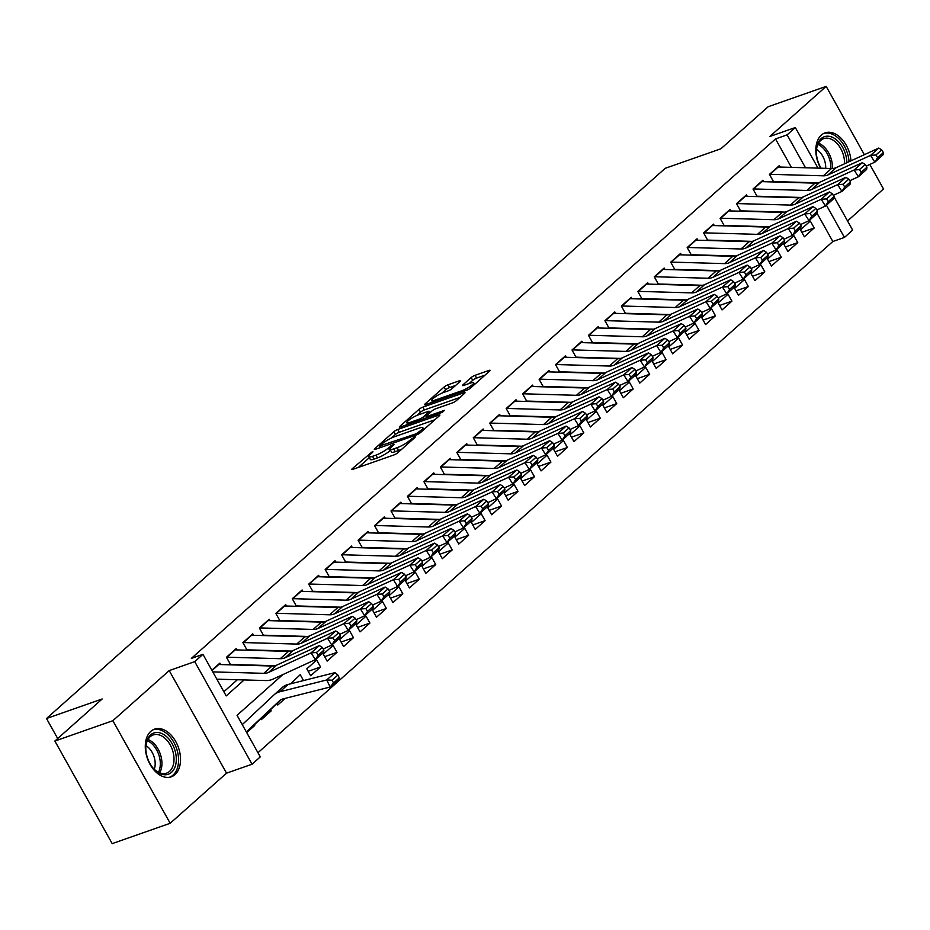 <?xml version="1.0" encoding="UTF-8"?>
<svg xmlns="http://www.w3.org/2000/svg" width="930" height="930" viewBox="0 0 930 930"><rect width="100%" height="100%" fill="white"/><g stroke="black" fill="none" stroke-linecap="round" stroke-linejoin="round"><path stroke-width="1.4" d="M372.14 451.875L352.249 468.697A3.174 0.628 -29.2 0 0 351.761 469.452A3.174 0.628 -29.2 0 0 352.912 469.336L393.901 454.956A3.174 0.628 -29.2 0 0 397.796 452.724L414.954 437.46L415.303 436.937L414.489 437.019L409.549 440.564A10.172 1.988 -29.2 0 1 397.087 447.714L393.669 448.911A10.172 1.988 -29.2 0 1 389.961 449.271A10.172 1.988 -29.2 0 1 391.553 446.865L393.774 444.889L394.122 444.366L393.32 444.447L388.368 447.993A10.172 1.988 -29.2 0 1 375.918 455.142L372.5 456.339A10.172 1.988 -29.2 0 1 368.792 456.7A10.172 1.988 -29.2 0 1 370.384 454.293L372.605 452.317L372.953 451.794L372.14 451.875M850.985 160.832A25.261 16.449 70.7 0 0 825.084 132.851A25.261 16.449 70.7 0 0 821.364 135.059A25.261 16.449 70.7 0 0 820.667 168.202M150.823 731.34A25.261 16.449 70.7 0 0 148.614 761.472A25.261 16.449 70.7 0 0 171.271 776.806A25.261 16.449 70.7 0 0 174.991 774.597A25.261 16.449 70.7 0 0 177.212 744.465A25.261 16.449 70.7 0 0 154.554 729.132A25.261 16.449 70.7 0 0 150.823 731.34M460.129 381.416A3.174 0.628 -29.2 0 0 460.629 380.661A3.174 0.628 -29.2 0 0 459.467 380.777L447.969 384.811A3.174 0.628 -29.2 0 0 444.075 387.043L425.022 403.992A3.174 0.628 -29.2 0 0 424.522 404.748A3.174 0.628 -29.2 0 0 425.673 404.631L466.662 390.251A3.174 0.628 -29.2 0 0 470.557 388.019L489.61 371.07A3.174 0.628 -29.2 0 0 490.11 370.326A3.174 0.628 -29.2 0 0 488.948 370.431L475.067 375.313A3.174 0.628 -29.2 0 0 471.173 377.545L463.012 384.799A3.174 0.628 -29.2 0 0 462.512 385.543A3.174 0.628 -29.2 0 0 463.675 385.439L470.568 383.021A8.51 1.662 -29.2 0 1 473.661 382.707A8.51 1.662 -29.2 0 1 470.022 386.485A8.51 1.662 -29.2 0 1 461.919 390.705L434.938 400.167A8.51 1.662 -29.2 0 1 431.834 400.47A8.51 1.662 -29.2 0 1 435.473 396.703A8.51 1.662 -29.2 0 1 443.587 392.483L448.074 390.902A3.174 0.628 -29.2 0 0 451.968 388.67L460.129 381.416M791.395 167.365L775.504 138.93L787.106 134.862L795.336 127.538L818.005 168.121M54.87 741.047L112.856 720.704L170.178 823.283L112.193 843.626L54.87 741.047L102.172 698.976L46.5 718.506L665.206 168.318L720.878 148.788L768.18 106.718L826.177 86.374L769.819 136.489L795.336 127.538M170.178 823.283L226.536 773.167L169.214 670.588L112.856 720.704M169.214 670.588L194.73 661.637L202.961 654.325L226.199 695.907L244.148 679.946M775.504 138.93L191.359 658.394L202.961 654.325M397.738 429.486A3.174 0.628 -29.2 0 0 393.843 431.718L374.79 448.667A3.174 0.628 -29.2 0 0 374.29 449.423A3.174 0.628 -29.2 0 0 375.453 449.306L416.431 434.926A3.174 0.628 -29.2 0 0 420.325 432.694L439.379 415.745A3.174 0.628 -29.2 0 0 439.878 414.989A3.174 0.628 -29.2 0 0 438.716 415.106L397.738 429.486L399.284 432.252A3.174 0.628 -29.2 0 0 395.39 434.484L391.391 438.042M399.9 426.335L418.965 409.386A3.174 0.628 -29.2 0 1 422.848 407.142L463.838 392.774A3.174 0.628 -29.2 0 1 465 392.658A3.174 0.628 -29.2 0 1 464.5 393.402L456.339 400.656A3.174 0.628 -29.2 0 1 452.445 402.899L435.833 408.723A3.174 0.628 -29.2 0 0 431.939 410.967L426.521 415.768A3.174 0.628 -29.2 0 0 426.021 416.524A3.174 0.628 -29.2 0 0 427.184 416.408L444.494 410.339L442.227 412.35L400.563 426.963A3.174 0.628 -29.2 0 1 399.4 427.079A3.174 0.628 -29.2 0 1 399.9 426.335L400.307 427.056M847.532 220.945L883.5 188.953L869.806 164.447M864.354 154.682L826.177 86.374M814.192 227.99L810.321 221.061L800.451 229.838L804.322 236.766L814.192 227.99L801.834 232.326M797.742 242.625L793.871 235.685L783.99 244.474L787.873 251.402L797.742 242.625L785.385 246.95M781.281 257.25L777.41 250.321L767.541 259.098L771.412 266.038L781.281 257.25L768.924 261.586M764.832 271.886L760.961 264.957L751.08 273.734L754.962 280.662L764.832 271.886L752.475 276.222M748.371 286.521L744.5 279.593L734.63 288.37L738.501 295.298L748.371 286.521L736.014 290.858M731.922 301.157L728.051 294.217L718.169 303.006L722.052 309.934L731.922 301.157L719.564 305.482M715.461 315.781L711.59 308.853L701.72 317.63L705.591 324.558L715.461 315.781L703.115 320.118M699.011 330.417L695.14 323.489L685.271 332.266L689.142 339.194L699.011 330.417L686.654 334.753M682.562 345.053L678.679 338.125L668.81 346.902L672.681 353.83L682.562 345.053L670.205 349.389M666.101 359.678L662.23 352.749L652.36 361.526L656.231 368.466L666.101 359.678L653.744 364.014M649.652 374.313L645.769 367.385L635.899 376.162L639.77 383.09L649.652 374.313L637.294 378.65M633.191 388.949L629.319 382.021L619.45 390.798L623.321 397.726L633.191 388.949L620.833 393.285M616.741 403.585L612.858 396.645L602.989 405.434L606.86 412.362L616.741 403.585L604.384 407.921M600.28 418.209L596.409 411.281L586.539 420.058L590.411 426.998L600.28 418.209L587.923 422.546M583.831 432.845L579.96 425.917L570.078 434.694L573.95 441.622L583.831 432.845L571.473 437.181M567.37 447.481L563.499 440.553L553.629 449.329L557.5 456.258L567.37 447.481L555.012 451.817M550.92 462.117L547.049 455.177L537.168 463.965L541.051 470.894L550.92 462.117L538.563 466.442M534.459 476.741L530.588 469.813L520.719 478.59L524.59 485.53L534.459 476.741L522.102 481.077M518.01 491.377L514.139 484.449L504.258 493.226L508.14 500.154L518.01 491.377L505.653 495.713M501.549 506.013L497.678 499.085L487.808 507.861L491.679 514.79L501.549 506.013L489.192 510.349M485.1 520.637L481.228 513.709L471.347 522.486L475.23 529.426L485.1 520.637L472.742 524.973M468.639 535.273L464.768 528.345L454.898 537.122L458.769 544.05L468.639 535.273L456.281 539.609M452.189 549.909L448.318 542.981L438.449 551.757L442.32 558.686L452.189 549.909L439.832 554.245M435.74 564.545L431.857 557.605L421.988 566.393L425.859 573.322L435.74 564.545L423.382 568.881M419.279 579.169L415.408 572.241L405.538 581.018L409.409 587.958L419.279 579.169L406.922 583.505M402.829 593.805L398.947 586.876L389.077 595.653L392.948 602.582L402.829 593.805L390.472 598.141M386.369 608.441L382.497 601.512L372.628 610.289L376.499 617.218L386.369 608.441L374.011 612.777M369.919 623.077L366.036 616.137L356.167 624.925L360.038 631.854L369.919 623.077L357.562 627.401M353.458 637.701L349.587 630.773L339.717 639.549L343.589 646.49L353.458 637.701L341.101 642.037M337.009 652.337L333.138 645.408L323.256 654.185L327.127 661.114L337.009 652.337L324.651 656.673M320.548 666.973L316.677 660.044L306.807 668.821L310.678 675.75L320.548 666.973L308.19 671.309M276.966 703.58L277.768 705.01L285.266 698.337M260.807 718.739L261.318 719.646L271.188 710.869L268.014 711.985M220.677 664.566L219.875 663.125L211.854 670.251M237.127 649.931L236.325 648.489L226.455 657.266L230.326 664.206M253.588 635.295L252.774 633.853L242.904 642.642L246.776 649.57M270.037 620.659L269.235 619.229L259.365 628.006L263.237 634.934M286.498 606.035L285.684 604.593L275.815 613.37L279.686 620.298M302.948 591.399L302.145 589.957L292.276 598.734L296.147 605.674M319.397 576.763L318.595 575.333L308.725 584.11L312.596 591.038M335.858 562.127L335.056 560.697L325.186 569.474L329.057 576.402M352.307 547.503L351.505 546.061L341.636 554.838L345.507 561.767M368.768 532.867L367.966 531.425L358.085 540.214L361.968 547.142M385.218 518.231L384.416 516.801L374.546 525.578L378.417 532.506M401.679 503.607L400.877 502.165L390.995 510.942L394.878 517.871M418.128 488.971L417.326 487.529L407.456 496.306L411.327 503.246M434.589 474.335L433.787 472.893L423.906 481.682L427.788 488.61M451.038 459.699L450.236 458.269L440.367 467.046L444.238 473.975M467.499 445.075L466.697 443.633L456.816 452.41L460.687 459.339M483.949 430.439L483.147 428.997L473.277 437.774L477.148 444.714M500.41 415.803L499.596 414.362L489.726 423.15L493.598 430.079M516.859 401.167L516.057 399.737L506.187 408.514L510.059 415.443M533.32 386.543L532.506 385.101L522.637 393.878L526.508 400.807M549.77 371.907L548.967 370.466L539.098 379.254L542.969 386.183M566.219 357.271L565.417 355.841L555.547 364.618L559.418 371.547M582.68 342.635L581.878 341.205L572.008 349.982L575.879 356.911M599.129 328.011L598.327 326.57L588.457 335.346L592.329 342.287M615.59 313.375L614.788 311.934L604.907 320.722L608.79 327.651M632.04 298.739L631.238 297.309L621.368 306.086L625.239 313.015M648.501 284.115L647.698 282.673L637.817 291.45L641.7 298.379M664.95 269.479L664.148 268.038L654.278 276.815L658.149 283.755M681.411 254.843L680.609 253.402L670.728 262.19L674.61 269.119M697.86 240.207L697.058 238.778L687.189 247.554L691.06 254.483M714.321 225.583L713.519 224.142L703.638 232.919L707.521 239.847M730.771 210.947L729.969 209.506L720.099 218.294L723.97 225.223M747.232 196.311L746.43 194.881L736.548 203.658L740.419 210.587M763.681 181.676L762.879 180.246L753.009 189.023L756.881 195.951M223.863 691.734L237.348 679.749M773.33 181.327L769.459 174.387L779.328 165.61L780.142 167.051M257.959 752.719L832.838 241.498L817.144 213.435M246.717 732.619L254.727 725.505L254.343 724.807M271.188 710.869L270.502 709.648M290.567 683.841L300.227 674.669L303.517 680.574M46.5 718.506L57.695 738.536M834.001 196.73L852.659 230.117L844.428 237.429L826.41 205.193M832.838 241.498L844.428 237.429M282.813 674.61L237.045 715.31L260.284 756.892L252.053 764.216L194.73 661.637M226.536 773.167L252.053 764.216M805.496 167.772L787.106 134.862M254.727 725.505L252.914 726.144A11.334 8.312 -131.6 0 0 253.007 726.063A11.334 8.312 -131.6 0 0 253.123 725.946L281.116 699.686M368.792 456.7L370.338 459.478A10.172 1.988 -29.2 0 0 374.046 459.106L372.5 456.339M390.507 450.236L389.914 450.759A10.172 1.988 -29.2 0 1 377.464 457.909L374.046 459.106M389.961 449.271L391.507 452.05A10.172 1.988 -29.2 0 0 395.227 451.678L393.669 448.911M401.795 449.167A10.172 1.988 -29.2 0 1 398.645 450.48L395.227 451.678M369.326 457.665L358.341 467.43M434.845 419.779L399.284 432.252M379.754 445.97L416.187 433.787L421.255 430.148A10.172 1.988 -29.2 0 0 422.848 427.742A10.172 1.988 -29.2 0 0 419.139 428.102L394.541 436.728A10.172 1.988 -29.2 0 0 382.091 443.889L379.754 445.97M405.992 425.068L407.41 423.801M416.721 415.512L420.511 412.153L418.965 409.386M459.955 397.447L424.406 409.921A3.174 0.628 -29.2 0 0 420.511 412.153M418.581 414.78A8.51 1.662 -29.2 0 0 410.479 418.988A8.51 1.662 -29.2 0 0 406.84 422.766A8.51 1.662 -29.2 0 0 409.944 422.464L419.442 419.128A3.174 0.628 -29.2 0 0 423.336 416.896L428.753 412.083A3.174 0.628 -29.2 0 0 429.242 411.327A3.174 0.628 -29.2 0 0 428.091 411.444L418.581 414.78M485.065 375.116L476.613 378.08A3.174 0.628 -29.2 0 0 472.719 380.312L469.104 383.532M455.584 385.462L449.516 387.589A3.174 0.628 -29.2 0 0 445.621 389.821L441.866 393.169M432.438 401.551L431.113 402.725M246.322 731.922L279.279 701.011A16.194 11.869 48.4 0 1 279.453 700.848A16.194 11.869 48.4 0 1 283.325 698.837L330.162 687.026L326.721 679.958L279.884 691.769A24.285 17.81 -131.6 0 0 274.071 694.803A24.285 17.81 -131.6 0 0 273.815 695.036L242.253 724.644M332.138 680.19L333.521 683.015L339.276 677.889L337.904 675.064L332.138 680.19L326.721 679.958L334.951 672.646L288.102 684.457A24.285 17.81 -131.6 0 0 282.302 687.479A24.285 17.81 -131.6 0 0 282.046 687.723M339.276 677.889L338.392 679.702L330.162 687.026L333.521 683.015M334.951 672.646L337.904 675.064M218.318 664.508A11.334 8.312 48.4 0 1 218.782 664.508L272.048 666.019A16.194 11.869 -131.6 0 0 276.791 665.113L319.316 645.571L311.085 652.883L316.467 652.5L318.176 655.208L323.942 650.093L322.233 647.385L316.467 652.5M323.942 650.093L323.594 652.337L315.375 659.649L272.85 679.191A24.285 17.81 48.4 0 1 265.724 680.551L216.841 679.167M318.176 655.208L315.375 659.649L311.085 652.883L268.561 672.425A16.194 11.869 -131.6 0 1 263.818 673.332L212.772 671.89M322.233 647.385L319.316 645.571M171.515 772.33A21.867 14.229 -109.3 0 1 153.252 768.261A21.867 14.229 -109.3 0 1 145.812 747.057A21.867 14.229 -109.3 0 1 150.602 734.909A21.867 14.229 -109.3 0 1 172.166 743.744A21.867 14.229 -109.3 0 1 171.515 772.33M152.962 767.913A20.239 13.183 70.7 0 0 166.598 773.132A20.239 13.183 70.7 0 0 169.574 771.354A20.239 13.183 70.7 0 0 171.353 747.22A20.239 13.183 70.7 0 0 153.194 734.933A20.239 13.183 70.7 0 0 150.207 736.7A20.239 13.183 70.7 0 0 145.801 747.511M169.458 777.271A25.098 16.345 70.7 0 0 173.061 775.109A25.098 16.345 70.7 0 0 175.293 745.244A25.098 16.345 70.7 0 0 152.845 729.899M145.975 745.651A15.938 10.381 -109.3 0 1 154.264 769.261M821.062 168.214A21.867 14.229 -109.3 0 1 816.354 150.776A21.867 14.229 -109.3 0 1 835.977 139.43A21.867 14.229 -109.3 0 1 846.846 162.727M844.545 163.785A20.239 13.183 70.7 0 0 834.489 141.162A20.239 13.183 70.7 0 0 823.724 138.64A20.239 13.183 70.7 0 0 816.342 151.23M816.517 149.37A15.938 10.381 -109.3 0 1 817.784 150.242A15.938 10.381 -109.3 0 1 825.689 168.342M849.032 161.727A25.098 16.345 70.7 0 0 836.628 136.768A25.098 16.345 70.7 0 0 823.375 133.618M234.767 649.872A11.334 8.312 48.4 0 1 235.244 649.872L288.498 651.384A16.194 11.869 -131.6 0 0 293.252 650.477L335.765 630.935L327.546 638.259L332.928 637.875L334.637 640.572L340.392 635.457L338.683 632.749L332.928 637.875M275.024 665.717L229.664 664.438M340.392 635.457L340.055 637.701L331.824 645.025L323.233 648.966M334.637 640.572L331.824 645.025L327.546 638.259L285.022 657.789A16.194 11.869 -131.6 0 1 280.267 658.696L227.013 657.196A11.334 8.312 48.4 0 0 226.536 657.185M338.683 632.749L335.765 630.935M251.228 635.237A11.334 8.312 48.4 0 1 251.693 635.237L304.959 636.748A16.194 11.869 -131.6 0 0 309.702 635.841L352.226 616.311L343.995 623.623L349.378 623.24L351.087 625.948L356.853 620.822L355.144 618.113L349.378 623.24M291.474 651.081L246.125 649.803M356.853 620.822L356.504 623.077L348.285 630.389L339.683 634.341M351.087 625.948L348.285 630.389L343.995 623.623L301.471 643.153A16.194 11.869 -131.6 0 1 296.728 644.072L243.462 642.56A11.334 8.312 48.4 0 0 242.997 642.56M355.144 618.113L352.226 616.311M267.677 620.612A11.334 8.312 48.4 0 1 268.154 620.612L321.408 622.124A16.194 11.869 -131.6 0 0 326.151 621.205L368.675 601.675L360.456 608.987L365.839 608.604L367.548 611.312L373.302 606.186L371.593 603.489L365.839 608.604M307.935 636.457L262.574 635.167M373.302 606.186L372.965 608.441L364.734 615.753L356.144 619.706M367.548 611.312L364.734 615.753L360.456 608.987L317.932 628.529A16.194 11.869 -131.6 0 1 313.178 629.436L259.923 627.924A11.334 8.312 48.4 0 0 259.447 627.924M371.593 603.489L368.675 601.675M284.138 605.976A11.334 8.312 48.4 0 1 284.603 605.976L337.857 607.488A16.194 11.869 -131.6 0 0 342.612 606.581L385.136 587.039L376.906 594.351L382.288 593.979L383.997 596.676L389.763 591.561L388.043 588.853L382.288 593.979M324.384 621.821L279.035 620.531M389.763 591.561L389.414 593.805L381.184 601.117L372.593 605.07M383.997 596.676L381.184 601.117L376.906 594.351L334.382 613.893A16.194 11.869 -131.6 0 1 329.639 614.8L276.373 613.288A11.334 8.312 48.4 0 0 275.908 613.288M388.043 588.853L385.136 587.039M300.588 591.341A11.334 8.312 48.4 0 1 301.053 591.341L354.318 592.852A16.194 11.869 -131.6 0 0 359.061 591.945L401.586 572.403L393.367 579.727L398.749 579.344L400.458 582.052L406.212 576.926L404.504 574.217L398.749 579.344M340.845 607.185L295.484 605.907M406.212 576.926L405.875 579.169L397.645 586.493L389.054 590.434M400.458 582.052L397.645 586.493L393.367 579.727L350.843 599.257A16.194 11.869 -131.6 0 1 346.088 600.176L292.834 598.664A11.334 8.312 48.4 0 0 292.357 598.664M404.504 574.217L401.586 572.403M317.049 576.705A11.334 8.312 48.4 0 1 317.514 576.716L370.768 578.216A16.194 11.869 -131.6 0 0 375.522 577.309L418.047 557.779L409.816 565.091L415.199 564.708L416.907 567.416L422.673 562.29L420.953 559.581L415.199 564.708M357.294 592.55L311.945 591.271M422.673 562.29L422.325 564.545L414.094 571.857L405.503 575.81M416.907 567.416L414.094 571.857L409.816 565.091L367.292 584.633A16.194 11.869 -131.6 0 1 362.549 585.54L309.283 584.028A11.334 8.312 48.4 0 0 308.818 584.028M420.953 559.581L418.047 557.779M333.498 562.08A11.334 8.312 48.4 0 1 333.963 562.08L387.229 563.592A16.194 11.869 -131.6 0 0 391.972 562.673L434.496 543.143L426.277 550.455L431.648 550.072L433.368 552.78L439.123 547.665L437.414 544.957L431.648 550.072M373.755 577.925L328.395 576.635M439.123 547.665L438.786 549.909L430.555 557.221L421.964 561.174M433.368 552.78L430.555 557.221L426.277 550.455L383.753 569.997A16.194 11.869 -131.6 0 1 378.998 570.904L325.744 569.393A11.334 8.312 48.4 0 0 325.268 569.393M437.414 544.957L434.496 543.143M349.947 547.445A11.334 8.312 48.4 0 1 350.424 547.445L403.678 548.956A16.194 11.869 -131.6 0 0 408.433 548.049L450.957 528.507L442.726 535.831L448.109 535.448L449.818 538.145L455.584 533.029L453.863 530.321L448.109 535.448M390.205 563.289L344.844 561.999M455.584 533.029L455.235 535.273L447.005 542.597L438.414 546.538M449.818 538.145L447.005 542.597L442.726 535.831L400.202 555.361A16.194 11.869 -131.6 0 1 395.459 556.268L342.194 554.757A11.334 8.312 48.4 0 0 341.728 554.757M453.863 530.321L450.957 528.507M366.408 532.809A11.334 8.312 48.4 0 1 366.873 532.809L420.139 534.32A16.194 11.869 -131.6 0 0 424.882 533.413L467.406 513.872L459.176 521.195L464.558 520.812L466.279 523.52L472.033 518.394L470.324 515.685L464.558 520.812M406.666 548.654L361.305 547.375M472.033 518.394L471.696 520.637L463.466 527.961L454.875 531.902M466.279 523.52L463.466 527.961L459.176 521.195L416.663 540.725A16.194 11.869 -131.6 0 1 411.909 541.644L358.654 540.132A11.334 8.312 48.4 0 0 358.178 540.132M470.324 515.685L467.406 513.872M382.858 518.184A11.334 8.312 48.4 0 1 383.334 518.184L436.589 519.696A16.194 11.869 -131.6 0 0 441.343 518.777L483.867 499.247L475.637 506.559L481.019 506.176L482.728 508.884L488.494 503.758L486.774 501.061L481.019 506.176M423.115 534.029L377.754 532.739M488.494 503.758L488.145 506.013L479.915 513.325L471.324 517.278M482.728 508.884L479.915 513.325L475.637 506.559L433.113 526.101A16.194 11.869 -131.6 0 1 428.37 527.008L375.104 525.497A11.334 8.312 48.4 0 0 374.639 525.497M486.774 501.061L483.867 499.247M399.319 503.549A11.334 8.312 48.4 0 1 399.784 503.549L453.05 505.06A16.194 11.869 -131.6 0 0 457.793 504.153L500.317 484.611L492.086 491.924L497.469 491.54L499.189 494.249L504.944 489.134L503.235 486.425L497.469 491.54M439.576 519.393L394.215 518.103M504.944 489.134L504.595 491.377L496.376 498.689L487.785 502.642M499.189 494.249L496.376 498.689L492.086 491.924L449.562 511.465A16.194 11.869 -131.6 0 1 444.819 512.372L391.565 510.861A11.334 8.312 48.4 0 0 391.088 510.861M503.235 486.425L500.317 484.611M415.768 488.913A11.334 8.312 48.4 0 1 416.245 488.913L469.499 490.424A16.194 11.869 -131.6 0 0 474.254 489.517L516.778 469.976L508.547 477.299L513.93 476.916L515.639 479.613L521.404 474.498L519.684 471.789L513.93 476.916M456.026 504.758L410.665 503.467M521.404 474.498L521.056 476.741L512.825 484.065L504.234 488.006M515.639 479.613L512.825 484.065L508.547 477.299L466.023 496.829A16.194 11.869 -131.6 0 1 461.268 497.736L408.014 496.236A11.334 8.312 48.4 0 0 407.549 496.225M519.684 471.789L516.778 469.976M432.229 474.277A11.334 8.312 48.4 0 1 432.694 474.277L485.96 475.788A16.194 11.869 -131.6 0 0 490.703 474.881L533.227 455.351L524.997 462.663L530.379 462.28L532.1 464.988L537.854 459.862L536.145 457.153L530.379 462.28M472.475 490.122L427.126 488.843M537.854 459.862L537.505 462.117L529.286 469.429L520.695 473.37M532.1 464.988L529.286 469.429L524.997 462.663L482.472 482.193A16.194 11.869 -131.6 0 1 477.729 483.112L424.464 481.601A11.334 8.312 48.4 0 0 423.999 481.601M536.145 457.153L533.227 455.351M448.678 459.653A11.334 8.312 48.4 0 1 449.155 459.653L502.409 461.164A16.194 11.869 -131.6 0 0 507.164 460.245L549.688 440.715L541.458 448.028L546.84 447.644L548.549 450.353L554.303 445.226L552.594 442.529L546.84 447.644M488.936 475.497L443.575 474.207M554.303 445.226L553.966 447.481L545.736 454.793L537.145 458.746M548.549 450.353L545.736 454.793L541.458 448.028L498.933 467.569A16.194 11.869 -131.6 0 1 494.179 468.476L440.925 466.965A11.334 8.312 48.4 0 0 440.46 466.965M552.594 442.529L549.688 440.715M465.14 445.017A11.334 8.312 48.4 0 1 465.605 445.017L518.87 446.528A16.194 11.869 -131.6 0 0 523.613 445.621L566.138 426.079L557.907 433.392L563.289 433.008L565.01 435.717L570.764 430.602L569.055 427.893L563.289 433.008M505.385 460.862L460.036 459.571M570.764 430.602L570.416 432.845L562.197 440.157L553.594 444.11M565.01 435.717L562.197 440.157L557.907 433.392L515.383 452.933A16.194 11.869 -131.6 0 1 510.64 453.84L457.374 452.329A11.334 8.312 48.4 0 0 456.909 452.329M569.055 427.893L566.138 426.079M481.589 430.381A11.334 8.312 48.4 0 1 482.066 430.381L535.32 431.892A16.194 11.869 -131.6 0 0 540.074 430.985L582.599 411.444L574.368 418.767L579.75 418.384L581.459 421.092L587.214 415.966L585.505 413.257L579.75 418.384M521.846 446.226L476.486 444.947M587.214 415.966L586.876 418.209L578.646 425.533L570.055 429.474M581.459 421.092L578.646 425.533L574.368 418.767L531.844 438.297A16.194 11.869 -131.6 0 1 527.089 439.216L473.835 437.704A11.334 8.312 48.4 0 0 473.37 437.704M585.505 413.257L582.599 411.444M498.05 415.745A11.334 8.312 48.4 0 1 498.515 415.757L551.781 417.256A16.194 11.869 -131.6 0 0 556.524 416.349L599.048 396.819L590.817 404.132L596.2 403.748L597.909 406.457L603.675 401.33L601.966 398.621L596.2 403.748M538.296 431.59L492.947 430.311M603.675 401.33L603.326 403.585L595.107 410.897L586.505 414.85M597.909 406.457L595.107 410.897L590.817 404.132L548.293 423.673A16.194 11.869 -131.6 0 1 543.55 424.58L490.284 423.069A11.334 8.312 48.4 0 0 489.819 423.069M601.966 398.621L599.048 396.819M514.499 401.121A11.334 8.312 48.4 0 1 514.976 401.121L568.23 402.632A16.194 11.869 -131.6 0 0 572.973 401.714L615.497 382.184L607.278 389.496L612.661 389.112L614.37 391.821L620.124 386.706L618.415 383.997L612.661 389.112M554.757 416.966L509.396 415.675M620.124 386.706L619.787 388.949L611.556 396.261L602.966 400.214M614.37 391.821L611.556 396.261L607.278 389.496L564.754 409.037A16.194 11.869 -131.6 0 1 560 409.944L506.745 408.433A11.334 8.312 48.4 0 0 506.269 408.433M618.415 383.997L615.497 382.184M530.96 386.485A11.334 8.312 48.4 0 1 531.425 386.485L584.679 387.996A16.194 11.869 -131.6 0 0 589.434 387.089L631.958 367.548L623.728 374.86L629.11 374.488L630.819 377.185L636.585 372.07L634.865 369.361L629.11 374.488M571.206 402.33L525.857 401.039M636.585 372.07L636.236 374.313L628.006 381.637L619.415 385.578M630.819 377.185L628.006 381.637L623.728 374.86L581.204 394.401A16.194 11.869 -131.6 0 1 576.461 395.308L523.195 393.797A11.334 8.312 48.4 0 0 522.73 393.797M634.865 369.361L631.958 367.548M547.41 371.849A11.334 8.312 48.4 0 1 547.875 371.849L601.14 373.36A16.194 11.869 -131.6 0 0 605.883 372.453L648.408 352.912L640.189 360.236L645.571 359.852L647.28 362.561L653.034 357.434L651.326 354.725L645.571 359.852M587.667 387.694L542.306 386.415M653.034 357.434L652.697 359.678L644.467 367.001L635.876 370.942M647.28 362.561L644.467 367.001L640.189 360.236L597.665 379.766A16.194 11.869 -131.6 0 1 592.91 380.684L539.656 379.173A11.334 8.312 48.4 0 0 539.179 379.173M651.326 354.725L648.408 352.912M563.871 357.225A11.334 8.312 48.4 0 1 564.336 357.225L617.59 358.736A16.194 11.869 -131.6 0 0 622.344 357.818L664.869 338.288L656.638 345.6L662.021 345.216L663.729 347.925L669.495 342.798L667.775 340.101L662.021 345.216M604.116 373.07L558.767 371.779M669.495 342.798L669.147 345.053L660.916 352.365L652.325 356.318M663.729 347.925L660.916 352.365L656.638 345.6L614.114 365.141A16.194 11.869 -131.6 0 1 609.371 366.048L556.105 364.537A11.334 8.312 48.4 0 0 555.64 364.537M667.775 340.101L664.869 338.288M580.32 342.589A11.334 8.312 48.4 0 1 580.785 342.589L634.051 344.1A16.194 11.869 -131.6 0 0 638.794 343.193L681.318 323.652L673.099 330.964L678.47 330.58L680.19 333.289L685.945 328.174L684.236 325.465L678.47 330.58M620.577 358.434L575.217 357.143M685.945 328.174L685.608 330.417L677.377 337.73L668.786 341.682M680.19 333.289L677.377 337.73L673.099 330.964L630.575 350.505A16.194 11.869 -131.6 0 1 625.82 351.412L572.566 349.901A11.334 8.312 48.4 0 0 572.09 349.901M684.236 325.465L681.318 323.652M596.781 327.953A11.334 8.312 48.4 0 1 597.246 327.953L650.5 329.464A16.194 11.869 -131.6 0 0 655.255 328.557L697.779 309.016L689.548 316.34L694.931 315.956L696.64 318.653L702.406 313.538L700.685 310.829L694.931 315.956M637.027 343.798L591.666 342.507M702.406 313.538L702.057 315.781L693.827 323.105L685.236 327.046M696.64 318.653L693.827 323.105L689.548 316.34L647.024 335.87A16.194 11.869 -131.6 0 1 642.281 336.776L589.016 335.277A11.334 8.312 48.4 0 0 588.551 335.265M700.685 310.829L697.779 309.016M613.23 313.317A11.334 8.312 48.4 0 1 613.695 313.317L666.961 314.828A16.194 11.869 -131.6 0 0 671.704 313.922L714.228 294.38L706.01 301.704L711.38 301.32L713.101 304.029L718.855 298.902L717.146 296.193L711.38 301.32M653.488 329.162L608.127 327.883M718.855 298.902L718.518 301.157L710.288 308.469L701.697 312.41M713.101 304.029L710.288 308.469L706.01 301.704L663.485 321.234A16.194 11.869 -131.6 0 1 658.731 322.152L605.477 320.641A11.334 8.312 48.4 0 0 605 320.641M717.146 296.193L714.228 294.38M629.68 298.693A11.334 8.312 48.4 0 1 630.156 298.693L683.411 300.204A16.194 11.869 -131.6 0 0 688.165 299.286L730.689 279.756L722.459 287.068L727.841 286.684L729.55 289.393L735.316 284.266L733.596 281.569L727.841 286.684M669.937 314.538L624.576 313.247M735.316 284.266L734.967 286.521L726.737 293.834L718.146 297.786M729.55 289.393L726.737 293.834L722.459 287.068L679.935 306.609A16.194 11.869 -131.6 0 1 675.192 307.516L621.926 306.005A11.334 8.312 48.4 0 0 621.461 306.005M733.596 281.569L730.689 279.756M646.141 284.057A11.334 8.312 48.4 0 1 646.606 284.057L699.871 285.568A16.194 11.869 -131.6 0 0 704.615 284.661L747.139 265.12L738.908 272.432L744.291 272.048L746.011 274.757L751.765 269.642L750.057 266.933L744.291 272.048M686.398 299.902L641.037 298.611M751.765 269.642L751.428 271.886L743.198 279.198L734.607 283.15M746.011 274.757L743.198 279.198L738.908 272.432L696.396 291.974A16.194 11.869 -131.6 0 1 691.641 292.88L638.387 291.369A11.334 8.312 48.4 0 0 637.91 291.369M750.057 266.933L747.139 265.12M662.59 269.421A11.334 8.312 48.4 0 1 663.067 269.421L716.321 270.932A16.194 11.869 -131.6 0 0 721.076 270.026L763.6 250.484L755.369 257.808L760.752 257.424L762.461 260.133L768.227 255.006L766.506 252.297L760.752 257.424M702.848 285.266L657.487 283.987M768.227 255.006L767.878 257.25L759.647 264.573L751.056 268.514M762.461 260.133L759.647 264.573L755.369 257.808L712.845 277.338A16.194 11.869 -131.6 0 1 708.09 278.244L654.836 276.745A11.334 8.312 48.4 0 0 654.371 276.745M766.506 252.297L763.6 250.484M679.051 254.785A11.334 8.312 48.4 0 1 679.516 254.797L732.782 256.296A16.194 11.869 -131.6 0 0 737.525 255.39L780.049 235.86L771.819 243.172L777.201 242.788L778.922 245.497L784.676 240.37L782.967 237.662L777.201 242.788M719.297 270.63L673.948 269.351M784.676 240.37L784.327 242.625L776.108 249.938L767.517 253.89M778.922 245.497L776.108 249.938L771.819 243.172L729.294 262.713A16.194 11.869 -131.6 0 1 724.551 263.62L671.297 262.109A11.334 8.312 48.4 0 0 670.821 262.109M782.967 237.662L780.049 235.86M695.5 240.161A11.334 8.312 48.4 0 1 695.977 240.161L749.231 241.672A16.194 11.869 -131.6 0 0 753.986 240.754L796.51 221.224L788.28 228.536L793.662 228.152L795.371 230.861L801.125 225.746L799.416 223.037L793.662 228.152M735.758 256.006L690.397 254.715M801.125 225.746L800.788 227.99L792.558 235.302L783.967 239.254M795.371 230.861L792.558 235.302L788.28 228.536L745.755 248.078A16.194 11.869 -131.6 0 1 741.001 248.984L687.747 247.473A11.334 8.312 48.4 0 0 687.282 247.473M799.416 223.037L796.51 221.224M711.962 225.525A11.334 8.312 48.4 0 1 712.427 225.525L765.692 227.036A16.194 11.869 -131.6 0 0 770.435 226.13L812.96 206.588L804.729 213.9L810.111 213.528L811.832 216.225L817.586 211.11L815.877 208.401L810.111 213.528M752.207 241.37L706.858 240.08M817.586 211.11L817.238 213.354L809.019 220.666L800.416 224.618M811.832 216.225L809.019 220.666L804.729 213.9L762.205 233.442A16.194 11.869 -131.6 0 1 757.462 234.348L704.196 232.837A11.334 8.312 48.4 0 0 703.731 232.837M815.877 208.401L812.96 206.588M728.411 210.889A11.334 8.312 48.4 0 1 728.888 210.889L782.142 212.4A16.194 11.869 -131.6 0 0 786.896 211.494L829.421 191.952L821.19 199.276L826.572 198.892L828.281 201.601L834.036 196.474L832.327 193.766L826.572 198.892M768.668 226.734L723.308 225.455M834.036 196.474L833.699 198.718L825.468 206.042L816.877 209.982M828.281 201.601L825.468 206.042L821.19 199.276L778.666 218.806A16.194 11.869 -131.6 0 1 773.911 219.724L720.657 218.213A11.334 8.312 48.4 0 0 720.192 218.213M832.327 193.766L829.421 191.952M744.872 196.265A11.334 8.312 48.4 0 1 745.337 196.265L798.603 197.765A16.194 11.869 -131.6 0 0 803.346 196.858L845.87 177.328L837.639 184.64L843.022 184.256L844.731 186.965L850.497 181.838L848.788 179.141L843.022 184.256M785.118 212.11L739.769 210.819M850.497 181.838L850.148 184.094L841.929 191.406L833.327 195.358M844.731 186.965L841.929 191.406L837.639 184.64L795.115 204.181A16.194 11.869 -131.6 0 1 790.372 205.088L737.106 203.577A11.334 8.312 48.4 0 0 736.641 203.577M848.788 179.141L845.87 177.328M761.321 181.629A11.334 8.312 48.4 0 1 761.798 181.629L815.052 183.14A16.194 11.869 -131.6 0 0 819.807 182.233L862.319 162.692L854.1 170.004L859.483 169.62L861.192 172.329L866.946 167.214L865.237 164.505L859.483 169.62M801.579 197.474L756.218 196.184M866.946 167.214L866.609 169.458L858.378 176.77L849.788 180.722M861.192 172.329L858.378 176.77L854.1 170.004L811.576 189.546A16.194 11.869 -131.6 0 1 806.822 190.452L753.567 188.941A11.334 8.312 48.4 0 0 753.091 188.941M865.237 164.505L862.319 162.692M777.782 166.993A11.334 8.312 48.4 0 1 778.247 166.993L831.501 168.504A16.194 11.869 -131.6 0 0 836.256 167.598L878.78 148.056L870.55 155.38L875.932 154.996L877.641 157.693L883.407 152.578L881.687 149.869L875.932 154.996M818.028 182.838L772.679 181.548M883.407 152.578L883.058 154.822L874.839 162.145L866.237 166.086M877.641 157.693L874.839 162.145L870.55 155.38L828.026 174.91A16.194 11.869 -131.6 0 1 823.283 175.817L770.017 174.305A11.334 8.312 48.4 0 0 769.552 174.305M881.687 149.869L878.78 148.056M370.059 454.596L369.419 453.445M412.409 439.727L411.769 438.588M391.239 447.167L390.588 446.016M377.464 457.909L375.918 455.142M389.914 450.759L388.368 447.993M398.645 450.48L397.087 447.714M410.188 441.704L409.549 440.564M352.656 469.418L352.249 468.697M439.181 415.919L438.716 415.106M375.185 449.388L374.79 448.667M395.39 434.484L393.843 431.718M380.777 447.435L380.207 446.412M416.756 434.798L416.187 433.787M419.511 433.31L418.907 432.229M421.895 431.288L421.255 430.148M424.406 409.921L422.848 407.142M464.291 393.588L463.838 392.774M427.754 417.43L427.184 416.408M410.514 423.476L409.944 422.464M420.011 420.139L419.442 419.128M424.313 418.64L423.336 416.896M429.393 413.222L428.753 412.083M435.507 401.179L434.938 400.167M462.489 391.716L461.919 390.705M463.419 385.52L463.012 384.799M472.719 380.312L471.173 377.545M476.613 378.08L475.067 375.313M489.413 371.256L488.948 370.431M425.417 404.713L425.022 403.992M445.621 389.821L444.075 387.043M449.516 387.589L447.969 384.811M459.92 381.602L459.467 380.777M279.884 691.769L288.102 684.457M272.048 666.019L263.818 673.332M276.791 665.113L268.561 672.425M218.782 664.508L212.017 670.53M147.998 739.455A20.239 13.183 -109.3 0 1 160.251 753.904A20.239 13.183 -109.3 0 1 159.704 772.842M158.437 772.272A19.577 12.741 70.7 0 0 147.359 740.687M818.528 143.174A20.239 13.183 -109.3 0 1 822.411 145.406A20.239 13.183 -109.3 0 1 832.431 168.493M830.839 168.481A19.577 12.741 70.7 0 0 821.132 146.347A19.577 12.741 70.7 0 0 817.9 144.406M288.498 651.384L280.267 658.696M293.252 650.477L285.022 657.789M235.244 649.872L227.013 657.196M304.959 636.748L296.728 644.072M309.702 635.841L301.471 643.153M251.693 635.237L243.462 642.56M321.408 622.124L313.178 629.436M326.151 621.205L317.932 628.529M268.154 620.612L259.923 627.924M337.857 607.488L329.639 614.8M342.612 606.581L334.382 613.893M284.603 605.976L276.373 613.288M354.318 592.852L346.088 600.176M359.061 591.945L350.843 599.257M301.053 591.341L292.834 598.664M370.768 578.216L362.549 585.54M375.522 577.309L367.292 584.633M317.514 576.716L309.283 584.028M387.229 563.592L378.998 570.904M391.972 562.673L383.753 569.997M333.963 562.08L325.744 569.393M403.678 548.956L395.459 556.268M408.433 548.049L400.202 555.361M350.424 547.445L342.194 554.757M420.139 534.32L411.909 541.644M424.882 533.413L416.663 540.725M366.873 532.809L358.654 540.132M436.589 519.696L428.37 527.008M441.343 518.777L433.113 526.101M383.334 518.184L375.104 525.497M453.05 505.06L444.819 512.372M457.793 504.153L449.562 511.465M399.784 503.549L391.565 510.861M469.499 490.424L461.268 497.736M474.254 489.517L466.023 496.829M416.245 488.913L408.014 496.236M485.96 475.788L477.729 483.112M490.703 474.881L482.472 482.193M432.694 474.277L424.464 481.601M502.409 461.164L494.179 468.476M507.164 460.245L498.933 467.569M449.155 459.653L440.925 466.965M518.87 446.528L510.64 453.84M523.613 445.621L515.383 452.933M465.605 445.017L457.374 452.329M535.32 431.892L527.089 439.216M540.074 430.985L531.844 438.297M482.066 430.381L473.835 437.704M551.781 417.256L543.55 424.58M556.524 416.349L548.293 423.673M498.515 415.757L490.284 423.069M568.23 402.632L560 409.944M572.973 401.714L564.754 409.037M514.976 401.121L506.745 408.433M584.679 387.996L576.461 395.308M589.434 387.089L581.204 394.401M531.425 386.485L523.195 393.797M601.14 373.36L592.91 380.684M605.883 372.453L597.665 379.766M547.875 371.849L539.656 379.173M617.59 358.736L609.371 366.048M622.344 357.818L614.114 365.141M564.336 357.225L556.105 364.537M634.051 344.1L625.82 351.412M638.794 343.193L630.575 350.505M580.785 342.589L572.566 349.901M650.5 329.464L642.281 336.776M655.255 328.557L647.024 335.87M597.246 327.953L589.016 335.277M666.961 314.828L658.731 322.152M671.704 313.922L663.485 321.234M613.695 313.317L605.477 320.641M683.411 300.204L675.192 307.516M688.165 299.286L679.935 306.609M630.156 298.693L621.926 306.005M699.871 285.568L691.641 292.88M704.615 284.661L696.396 291.974M646.606 284.057L638.387 291.369M716.321 270.932L708.09 278.244M721.076 270.026L712.845 277.338M663.067 269.421L654.836 276.745M732.782 256.296L724.551 263.62M737.525 255.39L729.294 262.713M679.516 254.797L671.297 262.109M749.231 241.672L741.001 248.984M753.986 240.754L745.755 248.078M695.977 240.161L687.747 247.473M765.692 227.036L757.462 234.348M770.435 226.13L762.205 233.442M712.427 225.525L704.196 232.837M782.142 212.4L773.911 219.724M786.896 211.494L778.666 218.806M728.888 210.889L720.657 218.213M798.603 197.765L790.372 205.088M803.346 196.858L795.115 204.181M745.337 196.265L737.106 203.577M815.052 183.14L806.822 190.452M819.807 182.233L811.576 189.546M761.798 181.629L753.567 188.941M831.501 168.504L823.283 175.817M836.256 167.598L828.026 174.91M778.247 166.993L770.017 174.305M380.068 447.679L379.405 446.493M423.859 429.544L422.848 427.742M426.731 417.791L426.021 416.524M407.77 424.44L406.84 422.766M429.997 412.676L429.242 411.327M432.776 402.144L431.834 400.47M474.614 384.404L473.661 382.707M274.071 694.803L282.302 687.479"/></g></svg>
